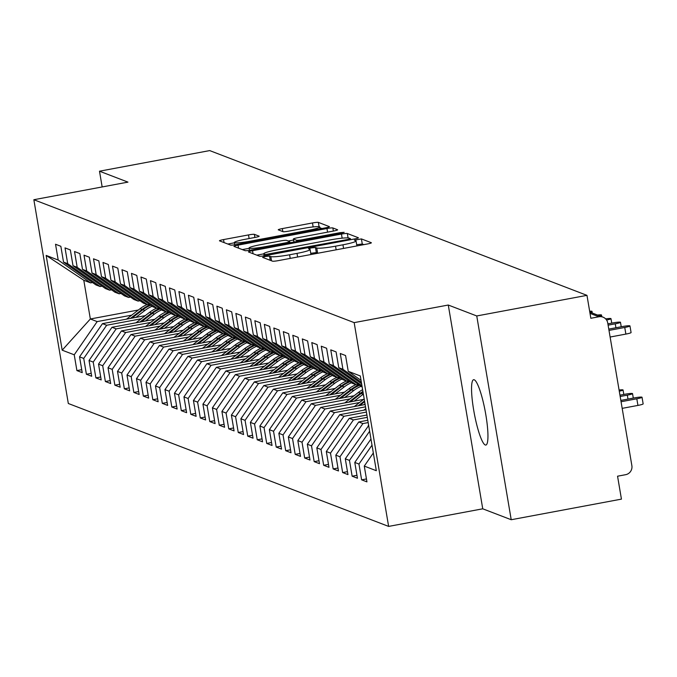 <?xml version="1.0" encoding="UTF-8"?>
<svg xmlns="http://www.w3.org/2000/svg" width="677" height="677" viewBox="0 0 677 677"><rect width="100%" height="100%" fill="white"/><g stroke="black" fill="none" stroke-linecap="round" stroke-linejoin="round"><path stroke-width="1.02" d="M265.418 256.49L262.608 257.387L272.509 261.178A5.094 0.516 -9.6 0 0 278.382 260.611L367.298 243.991A5.094 0.516 -9.6 0 0 371.394 242.781A5.094 0.516 -9.6 0 0 371.309 242.713L361.408 238.913L354.435 240.149L355.772 240.699A16.316 1.65 -9.6 0 1 356.051 240.927A16.316 1.65 -9.6 0 1 342.951 244.795L335.538 246.183A16.316 1.65 -9.6 0 1 316.751 247.994L315.465 247.503L311.361 247.9L308.492 248.738L309.838 249.288A16.316 1.65 -9.6 0 1 310.108 249.517A16.316 1.65 -9.6 0 1 297.008 253.384L289.595 254.772A16.316 1.65 -9.6 0 1 270.808 256.583L269.522 256.092L265.418 256.49M363.896 244.625L362.271 244.008L356.694 244.719M318.055 253.198A16.316 1.65 -9.6 0 1 317.615 253.088L316.328 252.597L310.751 253.308M485.265 444.984A33.241 5.568 -100.6 0 0 485.858 445.051A33.241 5.568 -100.6 0 0 485.527 413.038A33.241 5.568 -100.6 0 0 474.23 379.78A33.241 5.568 -100.6 0 0 473.638 379.712A33.241 5.568 -100.6 0 0 473.968 411.726A33.241 5.568 -100.6 0 0 485.265 444.984M254.374 234.352A5.094 0.516 -9.6 0 0 248.501 234.919L223.554 239.582A5.094 0.516 -9.6 0 0 219.458 240.784A5.094 0.516 -9.6 0 0 219.551 240.86L230.544 245.074A5.094 0.516 -9.6 0 0 236.408 244.515L325.332 227.887A5.094 0.516 -9.6 0 0 329.428 226.677A5.094 0.516 -9.6 0 0 329.344 226.609L318.351 222.386A5.094 0.516 -9.6 0 0 312.478 222.953L282.343 228.589A5.094 0.516 -9.6 0 0 278.247 229.799A5.094 0.516 -9.6 0 0 278.332 229.867L283.037 231.678A5.094 0.516 -9.6 0 0 288.91 231.111L303.855 228.318A13.633 1.379 -9.6 0 1 319.789 226.998A13.633 1.379 -9.6 0 1 308.839 230.231L250.295 241.173A13.633 1.379 -9.6 0 1 234.36 242.493A13.633 1.379 -9.6 0 1 245.311 239.26L255.068 237.432A5.094 0.516 -9.6 0 0 259.164 236.231A5.094 0.516 -9.6 0 0 259.079 236.155L254.374 234.352L254.899 237.466M476.752 315.956L448.276 305.031L482.743 508.808L511.22 519.733L476.752 315.956L586.967 295.35L590.843 318.275L598.9 316.768L590.014 313.358M448.276 305.031L354.164 322.624L33.85 199.723L127.961 182.121L99.494 171.196L209.709 150.59L586.967 295.35M252.529 250.693A5.094 0.516 -9.6 0 0 248.434 251.903A5.094 0.516 -9.6 0 0 248.518 251.979L259.511 256.194A5.094 0.516 -9.6 0 0 265.384 255.627L354.308 239.006A5.094 0.516 -9.6 0 0 358.404 237.796A5.094 0.516 -9.6 0 0 358.311 237.72L347.318 233.506A5.094 0.516 -9.6 0 0 341.453 234.073L252.529 250.693L253.037 253.714M245.023 250.634L234.03 246.42A5.094 0.516 -9.6 0 1 233.946 246.343A5.094 0.516 -9.6 0 1 238.042 245.133L326.966 228.513A5.094 0.516 -9.6 0 1 332.839 227.946L337.535 229.748A5.094 0.516 -9.6 0 1 337.628 229.825A5.094 0.516 -9.6 0 1 333.533 231.035L297.465 237.771A5.094 0.516 -9.6 0 0 293.369 238.981A5.094 0.516 -9.6 0 0 293.463 239.057L296.577 240.25A5.094 0.516 -9.6 0 0 302.45 239.683L339.998 232.668L344.17 232.321L341.301 233.167L250.896 250.067A5.094 0.516 -9.6 0 1 245.023 250.634M354.164 322.624L388.632 526.41L68.318 403.5L33.85 199.723M366.443 478.944L361.628 479.841L366.942 481.88L364.277 466.089L376.327 470.71L360.299 375.955L348.249 371.326L345.575 355.535L340.26 353.496L342.934 369.287L338.754 367.687L336.08 351.896L330.765 349.857L333.439 365.648L329.267 364.04L326.593 348.249L321.279 346.209L323.953 362.009L319.772 360.401L317.098 344.61L311.784 342.57L314.458 358.361L310.286 356.762L307.612 340.971L302.297 338.932L304.972 354.723L300.791 353.123L298.117 337.324L292.803 335.284L295.477 351.084L291.305 349.476L288.63 333.685L283.316 331.645L285.99 347.436L281.81 345.837L279.136 330.046L273.821 328.007L276.495 343.798L272.323 342.198L269.649 326.399L264.335 324.359L267.009 340.159L262.828 338.551L260.154 322.76L254.84 320.72L257.514 336.511L253.342 334.912L250.668 319.121L245.353 317.081L248.027 332.872L243.847 331.273L241.173 315.474L235.858 313.434L238.532 329.234L234.36 327.626L231.686 311.835L226.372 309.795L229.038 325.586L224.866 323.987L222.191 308.196L216.877 306.156L219.551 321.947L215.379 320.348L212.705 304.548L207.39 302.509L210.056 318.308L205.884 316.701L203.21 300.91L197.896 298.87L200.57 314.661L196.389 313.062L193.724 297.271L188.409 295.231L191.075 311.022L186.903 309.423L184.229 293.623L178.914 291.584L181.588 307.383L177.408 305.776L174.742 289.984L169.428 287.945L172.093 303.736L167.921 302.137L165.247 286.346L159.933 284.306L162.607 300.097L158.426 298.498L155.761 282.698L150.446 280.659L153.112 296.458L148.94 294.85L146.266 279.059L140.951 277.02L143.626 292.811L139.445 291.212L136.779 275.421L131.465 273.381L134.131 289.172L129.959 287.573L127.284 271.773L121.97 269.734L124.644 285.533L120.464 283.925L117.798 268.134L112.484 266.095L115.149 281.886L110.977 280.286L108.303 264.495L102.989 262.456L105.663 278.247L101.482 276.648L98.817 260.857L93.502 258.817L96.168 274.608L91.996 273L89.322 257.209L84.007 255.17L86.681 270.961L82.501 269.361L79.835 253.57L74.521 251.531L77.186 267.322L73.014 265.722L70.34 249.931L65.026 247.892L67.7 263.683L63.52 262.075L60.854 246.284L55.539 244.245L58.205 260.044L90.625 282.884L83.796 280.261L90.346 318.985L97.175 321.6L131.71 315.152M361.628 479.841L358.962 464.05L354.782 462.442L370.971 439.026M356.957 475.296L352.142 476.202L357.456 478.241L354.782 462.442M352.142 476.202L349.467 460.402L345.295 458.803L368.686 425.52M347.462 471.657L342.647 472.554L347.961 474.594L345.295 458.803M342.647 472.554L339.981 456.763L335.8 455.164L358.742 421.966L367.797 420.273M337.975 468.019L333.16 468.916L338.475 470.955L335.8 455.164M333.16 468.916L330.486 453.125L326.314 451.517L349.247 418.327L366.909 415.026M328.48 464.371L323.665 465.277L328.98 467.316L326.314 451.517M323.665 465.277L320.991 449.477L316.819 447.878L339.761 414.679L366.02 409.771M318.994 460.732L314.179 461.629L319.493 463.669L316.819 447.878M314.179 461.629L311.505 445.838L307.333 444.239L330.266 411.041L365.131 404.524M309.499 457.093L304.684 457.99L309.998 460.03L307.333 444.239M304.684 457.99L302.01 442.199L297.838 440.592L320.78 407.402L363.574 399.396M300.013 453.446L295.197 454.352L300.512 456.391L297.838 440.592M295.197 454.352L292.523 438.552L288.343 436.953L311.285 403.754L354.079 395.757M290.518 449.807L285.702 450.704L291.017 452.744L288.343 436.953M285.702 450.704L283.028 434.913L278.856 433.314L301.798 400.115L344.593 392.118M281.031 446.168L276.216 447.065L281.53 449.105L278.856 433.314M276.216 447.065L273.542 431.274L269.361 429.667L292.303 396.477L335.098 388.471M271.536 442.521L266.721 443.427L272.036 445.466L269.361 429.667M266.721 443.427L264.047 427.627L259.875 426.028L282.817 392.838L325.612 384.832M262.05 438.882L257.235 439.779L262.549 441.819L259.875 426.028M257.235 439.779L254.56 423.988L250.38 422.389L273.322 389.19L316.117 381.193M252.555 435.243L247.74 436.14L253.054 438.18L250.38 422.389M247.74 436.14L245.066 420.349L240.894 418.75L263.835 385.551L306.63 377.546M243.068 431.596L238.253 432.501L243.568 434.541L240.894 418.75M238.253 432.501L235.579 416.71L231.399 415.103L254.34 381.913L297.135 373.907M233.573 427.957L228.758 428.854L234.073 430.894L231.399 415.103M228.758 428.854L226.084 413.063L221.912 411.464L244.854 378.265L287.649 370.268M224.087 424.318L219.272 425.215L224.586 427.255L221.912 411.464M219.272 425.215L216.598 409.424L212.417 407.825L235.359 374.626L278.154 366.621M214.592 420.671L209.777 421.576L215.091 423.616L212.417 407.825M209.777 421.576L207.103 405.785L202.931 404.177L225.873 370.988L268.667 362.982M205.106 417.032L200.29 417.937L205.605 419.968L202.931 404.177M200.29 417.937L197.616 402.138L193.436 400.539L216.378 367.34L259.173 359.343M195.611 413.393L190.796 414.29L196.11 416.33L193.436 400.539M190.796 414.29L188.121 398.499L183.949 396.9L206.891 363.701L249.686 355.696M186.124 409.746L181.309 410.651L186.624 412.691L183.949 396.9M181.309 410.651L178.635 394.86L174.454 393.252L197.396 360.062L240.191 352.057M176.629 406.107L171.814 407.012L177.129 409.052L174.454 393.252M171.814 407.012L169.14 391.213L164.968 389.613L187.91 356.415L230.705 348.418M167.143 402.468L162.319 403.365L167.642 405.405L164.968 389.613M162.319 403.365L159.654 387.574L155.473 385.975L178.415 352.776L221.21 344.779M157.648 398.821L152.833 399.726L158.147 401.766L155.473 385.975M152.833 399.726L150.159 383.935L145.987 382.327L168.928 349.137L211.723 341.132M148.161 395.182L143.338 396.087L148.661 398.127L145.987 382.327M143.338 396.087L140.672 380.288L136.492 378.688L159.433 345.49L202.228 337.493M138.667 391.543L133.851 392.44L139.166 394.479L136.492 378.688M133.851 392.44L131.177 376.649L127.005 375.05L149.947 341.851L192.742 333.854M129.18 387.904L124.356 388.801L129.671 390.841L127.005 375.05M124.356 388.801L121.691 373.01L117.51 371.402L140.452 338.212L183.247 330.207M119.685 384.257L114.87 385.162L120.184 387.202L117.51 371.402M114.87 385.162L112.196 369.363L108.024 367.763L130.966 334.565L173.761 326.568M110.199 380.618L105.375 381.515L110.69 383.554L108.024 367.763M105.375 381.515L102.709 365.724L98.529 364.124L121.471 330.926L164.266 322.929M100.704 376.979L95.889 377.876L101.203 379.915L98.529 364.124M95.889 377.876L93.214 362.085L89.042 360.477L111.984 327.287L154.779 319.282M91.217 373.332L86.394 374.237L91.708 376.277L89.042 360.477M86.394 374.237L83.728 358.438L79.547 356.838L102.489 323.64L145.284 315.643M81.722 369.693L76.907 370.59L82.222 372.629L79.547 356.838M76.907 370.59L74.233 354.799L62.182 350.178L46.154 255.415L58.205 260.044M102.032 286.168L100.12 286.523L95.939 284.924L63.52 262.075M67.7 263.683L100.12 286.523M138.396 309.998L90.346 318.985L62.182 350.178M74.233 354.799L97.175 321.6M111.519 289.807L109.606 290.171L105.434 288.563L73.014 265.722M77.186 267.322L109.606 290.171M102.489 323.64L106.67 325.248L141.197 318.791M83.728 358.438L106.67 325.248M121.014 293.454L119.101 293.81L114.921 292.21L82.501 269.361M86.681 270.961L119.101 293.81M111.984 327.287L116.156 328.887L150.692 322.43M93.214 362.085L116.156 328.887M130.5 297.093L128.588 297.448L124.416 295.849L91.996 273M96.168 274.608L128.588 297.448M121.471 330.926L125.651 332.525L160.178 326.077M102.709 365.724L125.651 332.525M139.995 300.732L138.083 301.096L133.902 299.488L101.482 276.648M105.663 278.247L138.083 301.096M130.966 334.565L135.138 336.173L169.673 329.716M112.196 369.363L135.138 336.173M149.482 304.379L147.569 304.735L143.397 303.135L110.977 280.286M115.149 281.886L147.569 304.735M140.452 338.212L144.633 339.812L179.16 333.355M121.691 373.01L144.633 339.812M158.977 308.018L157.064 308.373L152.884 306.774L120.464 283.925M124.644 285.533L157.064 308.373M149.947 341.851L154.119 343.451L188.655 336.994M131.177 376.649L154.119 343.451M168.463 311.657L166.55 312.021L162.378 310.413L129.959 287.573M134.131 289.172L166.55 312.021M159.433 345.49L163.614 347.098L198.141 340.641M140.672 380.288L163.614 347.098M177.958 315.304L176.045 315.66L171.865 314.06L139.445 291.212M143.626 292.811L176.045 315.66M168.928 349.137L173.1 350.737L207.636 344.28M150.159 383.935L173.1 350.737M187.453 318.943L185.532 319.299L181.36 317.699L148.94 294.85M153.112 296.458L185.532 319.299M178.415 352.776L182.595 354.376L217.122 347.919M159.654 387.574L182.595 354.376M196.939 322.582L195.027 322.946L190.846 321.338L158.426 298.498M162.607 300.097L195.027 322.946M187.91 356.415L192.082 358.023L226.617 351.566M169.14 391.213L192.082 358.023M206.434 326.229L204.513 326.585L200.341 324.985L167.921 302.137M172.093 303.736L204.513 326.585M197.396 360.062L201.577 361.662L236.104 355.205M178.635 394.86L201.577 361.662M215.921 329.868L214.008 330.224L209.828 328.624L177.408 305.776M181.588 307.383L214.008 330.224M206.891 363.701L211.063 365.301L245.599 358.844M188.121 398.499L211.063 365.301M225.416 333.507L223.495 333.871L219.323 332.263L186.903 309.423M191.075 311.022L223.495 333.871M216.378 367.34L220.558 368.948L255.085 362.491M197.616 402.138L220.558 368.948M234.902 337.154L232.99 337.51L228.818 335.91L196.389 313.062M200.57 314.661L232.99 337.51M225.873 370.988L230.045 372.587L264.58 366.13M207.103 405.785L230.045 372.587M244.397 340.793L242.476 341.149L238.304 339.549L205.884 316.701M210.056 318.308L242.476 341.149M235.359 374.626L239.54 376.226L274.067 369.769M216.598 409.424L239.54 376.226M253.883 344.432L251.971 344.796L247.799 343.188L215.379 320.348M219.551 321.947L251.971 344.796M244.854 378.265L249.026 379.873L283.561 373.416M226.084 413.063L249.026 379.873M263.378 348.08L261.457 348.435L257.285 346.836L224.866 323.987M229.038 325.586L261.457 348.435M254.34 381.913L258.521 383.512L293.048 377.055M235.579 416.71L258.521 383.512M272.865 351.718L270.952 352.074L266.78 350.474L234.36 327.626M238.532 329.234L270.952 352.074M263.835 385.551L268.007 387.151L302.543 380.694M245.066 420.349L268.007 387.151M282.36 355.357L280.447 355.721L276.267 354.113L243.847 331.273M248.027 332.872L280.447 355.721M273.322 389.19L277.502 390.798L312.029 384.341M254.56 423.988L277.502 390.798M291.846 359.005L289.934 359.36L285.762 357.752L253.342 334.912M257.514 336.511L289.934 359.36M282.817 392.838L286.989 394.437L321.524 387.98M264.047 427.627L286.989 394.437M301.341 362.644L299.429 362.999L295.248 361.4L262.828 338.551M267.009 340.159L299.429 362.999M292.303 396.477L296.484 398.076L331.011 391.619M273.542 431.274L296.484 398.076M310.828 366.282L308.915 366.638L304.743 365.038L272.323 342.198M276.495 343.798L308.915 366.638M301.798 400.115L305.97 401.715L340.506 395.266M283.028 434.913L305.97 401.715M320.323 369.93L318.41 370.285L314.23 368.677L281.81 345.837M285.99 347.436L318.41 370.285M311.285 403.754L315.465 405.362L349.992 398.905M292.523 438.552L315.465 405.362M329.809 373.569L327.896 373.924L323.724 372.325L291.305 349.476M295.477 351.084L327.896 373.924M320.78 407.402L324.952 409.001L359.487 402.544M302.01 442.199L324.952 409.001M339.304 377.207L337.391 377.563L333.211 375.963L300.791 353.123M304.972 354.723L337.391 377.563M330.266 411.041L334.446 412.64L365.521 406.835M311.505 445.838L334.446 412.64M348.79 380.846L346.878 381.21L342.706 379.602L310.286 356.762M314.458 358.361L346.878 381.21M339.761 414.679L343.933 416.287L366.409 412.081M320.991 449.477L343.933 416.287M358.285 384.494L356.373 384.849L352.192 383.25L319.772 360.401M323.953 362.009L356.373 384.849M349.247 418.327L353.428 419.926L367.298 417.337M330.486 453.125L353.428 419.926M362.178 387.083L329.267 364.04M333.439 365.648L361.958 385.738M358.742 421.966L362.914 423.565L368.186 422.583M339.981 456.763L362.914 423.565M338.754 367.687L361.628 383.8M342.934 369.287L361.366 382.285M368.229 425.605L368.728 425.799M349.467 460.402L369.642 431.207M511.22 519.733L621.435 499.127L617.559 476.202L625.616 474.695A7.794 7.642 111 0 0 631.869 465.649L607.743 322.997A7.794 7.642 111 0 0 598.9 316.768M348.249 371.326L361.044 380.347M358.962 464.05L372.003 445.17M99.494 171.196L102.159 186.945M482.743 508.808L388.632 526.41M92.537 282.529L90.625 282.884M46.154 255.415L83.796 280.261M364.277 466.089L373.332 452.981M263.793 253.85L256.795 255.153M265.401 254.51L347.563 239.523L350.432 238.676L349.019 238.101A16.316 1.65 -9.6 0 0 330.232 239.912L276.876 249.889A16.316 1.65 -9.6 0 0 263.776 253.757A16.316 1.65 -9.6 0 0 264.055 253.993L265.401 254.51L265.587 255.593M242.315 249.593L249.144 248.315M288.258 241.004L293.547 240.013M260.044 244.769A13.633 1.379 -9.6 0 0 249.094 248.002A13.633 1.379 -9.6 0 0 265.029 246.682L285.66 242.831A5.094 0.516 -9.6 0 0 289.748 241.621A5.094 0.516 -9.6 0 0 289.663 241.545L286.54 240.352A5.094 0.516 -9.6 0 0 280.676 240.919L260.044 244.769M321.922 228.521L319.916 227.751M234.411 242.806L227.827 244.033M642.033 397.255L643.15 403.873A6.491 0.66 170.4 0 1 637.937 405.413L636.812 398.787A6.491 0.66 -9.6 0 0 642.033 397.255A6.491 0.66 -9.6 0 0 634.442 397.881L620.834 400.42M621.063 401.732L636.812 398.787M622.18 408.358L637.937 405.413M629.965 325.925L631.082 332.551A6.491 0.66 170.4 0 1 625.87 334.091L624.753 327.465A6.491 0.66 -9.6 0 0 629.965 325.925A6.491 0.66 -9.6 0 0 622.383 326.551L608.775 329.098M625.87 334.091L610.112 337.036M624.753 327.465L608.995 330.41M620.174 396.485L627.325 395.148A6.491 0.66 -9.6 0 0 632.538 393.608A6.491 0.66 -9.6 0 0 624.956 394.234L619.946 395.173M619.277 391.213A6.491 0.66 -9.6 0 0 623.052 389.969A6.491 0.66 -9.6 0 0 619.083 390.028M615.926 327.761L615.258 323.826A6.491 0.66 -9.6 0 0 620.479 322.286A6.491 0.66 -9.6 0 0 612.888 322.912L607.887 323.851M615.258 323.826L608.107 325.163M606.575 320.026A6.491 0.66 -9.6 0 0 610.984 318.647A6.491 0.66 -9.6 0 0 605.653 318.892M599.551 315.82A6.491 0.66 -9.6 0 0 601.498 315A6.491 0.66 -9.6 0 0 597.571 315.059M590.056 312.173A6.491 0.66 -9.6 0 0 592.003 311.361A6.491 0.66 -9.6 0 0 589.659 311.251M363.777 410.194L365.825 408.612M364.531 400.962L358.226 405.811M354.283 406.555L364.184 398.931M364.658 401.74L359.732 405.531M363.676 404.795L365.005 403.771M362.914 391.433A32.716 32.09 111 0 0 360.392 393.193L348.74 402.172M344.796 402.908L358.404 392.432A32.716 32.09 -69 0 1 362.618 389.673M363.041 392.144A32.716 32.09 111 0 0 361.154 393.489L350.237 401.893M354.181 401.156L363.151 394.251A32.716 32.09 -69 0 1 363.363 394.09M358.996 384.993A32.716 32.09 111 0 0 350.906 389.554L339.245 398.533M335.301 399.269L348.909 388.793A32.716 32.09 -69 0 1 355.916 384.671M359.529 385.374A32.716 32.09 111 0 0 351.668 389.85L340.751 398.254M344.695 397.509L353.656 390.612A32.716 32.09 -69 0 1 360.951 386.372M349.501 381.354A32.716 32.09 111 0 0 341.411 385.915L329.758 394.894M325.815 395.63L339.422 385.145A32.716 32.09 -69 0 1 346.421 381.033M350.043 381.735A32.716 32.09 111 0 0 342.173 386.203L331.256 394.606M335.2 393.87L344.17 386.973A32.716 32.09 -69 0 1 351.456 382.733M340.015 377.707A32.716 32.09 111 0 0 331.925 382.277L320.263 391.247M316.32 391.983L329.927 381.506A32.716 32.09 -69 0 1 336.934 377.394M340.548 378.088A32.716 32.09 111 0 0 332.686 382.564L321.77 390.967M325.713 390.231L334.675 383.326A32.716 32.09 -69 0 1 341.97 379.086M330.52 374.068A32.716 32.09 111 0 0 322.43 378.629L310.777 387.608M306.833 388.344L320.441 377.868A32.716 32.09 -69 0 1 327.44 373.746M331.061 374.449A32.716 32.09 111 0 0 323.191 378.925L312.275 387.329M316.218 386.592L325.188 379.687A32.716 32.09 -69 0 1 332.475 375.447M321.033 370.429A32.716 32.09 111 0 0 312.943 374.99L301.282 383.969M297.338 384.705L310.946 374.229A32.716 32.09 -69 0 1 317.953 370.107M321.567 370.81A32.716 32.09 111 0 0 313.696 375.278L302.788 383.681M306.732 382.945L315.694 376.048A32.716 32.09 -69 0 1 322.988 371.808M311.538 366.782A32.716 32.09 111 0 0 303.448 371.351L291.795 380.322M287.852 381.058L301.46 370.581A32.716 32.09 -69 0 1 308.458 366.469M312.08 367.162A32.716 32.09 111 0 0 304.21 371.639L293.293 380.042M297.237 379.306L306.199 372.401A32.716 32.09 -69 0 1 313.493 368.161M302.052 363.143A32.716 32.09 111 0 0 293.962 367.704L282.301 376.683M278.357 377.419L291.965 366.942A32.716 32.09 -69 0 1 298.972 362.821M302.585 363.524A32.716 32.09 111 0 0 294.715 368L283.807 376.404M287.75 375.667L296.712 368.762A32.716 32.09 -69 0 1 304.007 364.522M292.557 359.504A32.716 32.09 111 0 0 284.467 364.065L272.814 373.044M268.871 373.78L282.478 363.304A32.716 32.09 -69 0 1 289.477 359.182M293.099 359.885A32.716 32.09 111 0 0 285.229 364.353L274.312 372.756M278.255 372.02L287.217 365.123A32.716 32.09 -69 0 1 294.512 360.883M283.071 355.865A32.716 32.09 111 0 0 274.98 360.426L263.319 369.397M259.376 370.133L272.983 359.656A32.716 32.09 -69 0 1 279.99 355.543M283.604 356.237A32.716 32.09 111 0 0 275.734 360.714L264.825 369.117M268.769 368.381L277.731 361.476A32.716 32.09 -69 0 1 285.025 357.236M273.576 352.218A32.716 32.09 111 0 0 265.486 356.779L253.833 365.758M249.881 366.494L263.497 356.017A32.716 32.09 -69 0 1 270.495 351.896M274.117 352.599A32.716 32.09 111 0 0 266.247 357.075L255.331 365.478M259.274 364.742L268.236 357.837A32.716 32.09 -69 0 1 275.531 353.597M264.089 348.579A32.716 32.09 111 0 0 255.999 353.14L244.338 362.119M240.394 362.855L254.002 352.378A32.716 32.09 -69 0 1 261.009 348.257M264.622 348.96A32.716 32.09 111 0 0 256.752 353.428L245.844 361.831M249.788 361.095L258.749 354.198A32.716 32.09 -69 0 1 266.044 349.958M254.594 344.94A32.716 32.09 111 0 0 246.504 349.501L234.851 358.471M230.899 359.208L244.515 348.731A32.716 32.09 -69 0 1 251.514 344.618M255.136 345.312A32.716 32.09 111 0 0 247.266 349.789L236.349 358.192M240.293 357.456L249.254 350.551A32.716 32.09 -69 0 1 256.549 346.311M245.108 341.293A32.716 32.09 111 0 0 237.018 345.854L225.356 354.833M221.413 355.569L235.021 345.092A32.716 32.09 -69 0 1 242.019 340.98M245.641 341.673A32.716 32.09 111 0 0 237.771 346.15L226.863 354.553M230.806 353.817L239.768 346.912A32.716 32.09 -69 0 1 247.063 342.672M235.613 337.654A32.716 32.09 111 0 0 227.523 342.215L215.87 351.194M211.918 351.93L225.534 341.453A32.716 32.09 -69 0 1 232.533 337.332M236.155 338.035A32.716 32.09 111 0 0 228.284 342.503L217.368 350.906M221.311 350.17L230.273 343.273A32.716 32.09 -69 0 1 237.568 339.033M226.126 334.015A32.716 32.09 111 0 0 218.036 338.576L206.375 347.546M202.431 348.283L216.039 337.806A32.716 32.09 -69 0 1 223.038 333.693M226.66 334.387A32.716 32.09 111 0 0 218.789 338.864L207.881 347.267M211.825 346.531L220.787 339.626A32.716 32.09 -69 0 1 228.081 335.386M216.632 330.368A32.716 32.09 111 0 0 208.541 334.929L196.889 343.908M192.937 344.644L206.553 334.167A32.716 32.09 -69 0 1 213.551 330.054M217.173 330.748A32.716 32.09 111 0 0 209.303 335.225L198.386 343.628M202.33 342.892L211.292 335.987A32.716 32.09 -69 0 1 218.586 331.747M207.145 326.729A32.716 32.09 111 0 0 199.055 331.29L187.394 340.269M183.45 341.005L197.058 330.528A32.716 32.09 -69 0 1 204.056 326.407M207.678 327.109A32.716 32.09 111 0 0 199.808 331.578L188.9 339.981M192.843 339.245L201.805 332.348A32.716 32.09 -69 0 1 209.1 328.108M197.65 323.09A32.716 32.09 111 0 0 189.56 327.651L177.899 336.621M173.955 337.358L187.571 326.881A32.716 32.09 -69 0 1 194.57 322.768M198.192 323.462A32.716 32.09 111 0 0 190.322 327.939L179.405 336.342M183.349 335.606L192.31 328.709A32.716 32.09 -69 0 1 199.605 324.461M188.164 319.442A32.716 32.09 111 0 0 180.074 324.004L168.412 332.982M164.469 333.719L178.076 323.242A32.716 32.09 -69 0 1 185.075 319.129M188.697 319.823A32.716 32.09 111 0 0 180.827 324.3L169.919 332.703M173.862 331.967L182.824 325.062A32.716 32.09 -69 0 1 190.119 320.822M178.669 315.804A32.716 32.09 111 0 0 170.579 320.365L158.917 329.344M154.974 330.08L168.59 319.603A32.716 32.09 -69 0 1 175.588 315.482M179.21 316.184A32.716 32.09 111 0 0 171.34 320.653L160.424 329.064M164.367 328.32L173.329 321.423A32.716 32.09 -69 0 1 180.624 317.183M169.182 312.165A32.716 32.09 111 0 0 161.092 316.726L149.431 325.696M145.487 326.441L159.095 315.956A32.716 32.09 -69 0 1 166.093 311.843M169.715 312.537A32.716 32.09 111 0 0 161.845 317.014L150.937 325.417M154.881 324.681L163.842 317.784A32.716 32.09 -69 0 1 171.137 313.536M159.687 308.517A32.716 32.09 111 0 0 151.597 313.079L139.936 322.057M135.992 322.794L149.609 312.317A32.716 32.09 -69 0 1 156.607 308.204M160.229 308.898A32.716 32.09 111 0 0 152.359 313.375L141.442 321.778M145.386 321.042L154.348 314.136A32.716 32.09 -69 0 1 161.642 309.897M150.201 304.878A32.716 32.09 111 0 0 142.111 309.44L130.449 318.418M126.506 319.155L140.114 308.678A32.716 32.09 -69 0 1 147.112 304.557M150.734 305.259A32.716 32.09 111 0 0 142.864 309.736L131.947 318.139M135.899 317.395L144.861 310.498A32.716 32.09 -69 0 1 152.156 306.258M271.519 260.806L270.808 256.583M290.213 258.402L289.595 254.772M297.618 257.015L297.008 253.384M316.328 252.597L315.465 247.503M317.615 253.088L316.751 247.994M336.156 249.813L335.538 246.183M343.561 248.425L342.951 244.795M362.271 244.008L361.408 238.913M270.241 260.307L269.522 256.092M342.147 238.177L341.453 234.073M348.071 237.932L347.318 233.506M269.632 254.831L269.514 254.112M347.69 240.242L347.563 239.523M350.559 239.709L350.39 238.744M264.36 255.804L264.055 253.993M238.549 248.154L238.042 245.133M327.575 232.143L326.966 228.513M333.363 231.06L332.839 227.946M293.962 242.019L293.463 239.057M296.788 241.494L296.577 240.25M302.577 240.411L302.45 239.683M340.116 233.387L339.998 232.668M265.156 247.401L265.029 246.682M285.779 243.551L285.66 242.831M289.874 242.781L289.697 241.714M250.422 241.892L250.295 241.173M308.957 230.95L308.839 230.231M282.851 231.602L282.343 228.589M313.146 226.93L312.478 222.953M319.079 226.693L318.351 222.386M224.062 242.594L223.554 239.582M249.119 238.549L248.501 234.919M627.994 399.083L627.325 395.148M360.392 393.193L358.404 392.432M363.151 394.251L361.154 393.489M350.906 389.554L348.909 388.793M353.656 390.612L351.668 389.85M341.411 385.915L339.422 385.145M344.17 386.973L342.173 386.203M331.925 382.277L329.927 381.506M334.675 383.326L332.686 382.564M322.43 378.629L320.441 377.868M325.188 379.687L323.191 378.925M312.943 374.99L310.946 374.229M315.694 376.048L313.696 375.278M303.448 371.351L301.46 370.581M306.199 372.401L304.21 371.639M293.962 367.704L291.965 366.942M296.712 368.762L294.715 368M284.467 364.065L282.478 363.304M287.217 365.123L285.229 364.353M274.98 360.426L272.983 359.656M277.731 361.476L275.734 360.714M265.486 356.779L263.497 356.017M268.236 357.837L266.247 357.075M255.999 353.14L254.002 352.378M258.749 354.198L256.752 353.428M246.504 349.501L244.515 348.731M249.254 350.551L247.266 349.789M237.018 345.854L235.021 345.092M239.768 346.912L237.771 346.15M227.523 342.215L225.534 341.453M230.273 343.273L228.284 342.503M218.036 338.576L216.039 337.806M220.787 339.626L218.789 338.864M208.541 334.929L206.553 334.167M211.292 335.987L209.303 335.225M199.055 331.29L197.058 330.528M201.805 332.348L199.808 331.578M189.56 327.651L187.571 326.881M192.31 328.709L190.322 327.939M180.074 324.004L178.076 323.242M182.824 325.062L180.827 324.3M170.579 320.365L168.59 319.603M173.329 321.423L171.34 320.653M161.092 316.726L159.095 315.956M163.842 317.784L161.845 317.014M151.597 313.079L149.609 312.317M154.348 314.136L152.359 313.375M142.111 309.44L140.114 308.678M144.861 310.498L142.864 309.736M602.987 317.132L589.802 312.08M310.955 254.527L310.108 249.517M356.897 245.937L356.051 240.927M350.61 239.692L350.432 238.676M264.132 255.847L263.776 253.757M293.886 242.036L293.369 238.981M249.483 250.312L249.094 248.002M289.942 242.772L289.748 241.621M234.75 244.795L234.36 242.493M320.111 228.868L319.789 226.998M633.3 398.093L632.538 393.608M623.805 394.454L623.052 389.969M620.479 322.286L621.232 326.771M610.984 318.647L611.746 323.124M601.498 315L601.777 316.675M592.003 311.361L592.282 313.028"/></g></svg>
